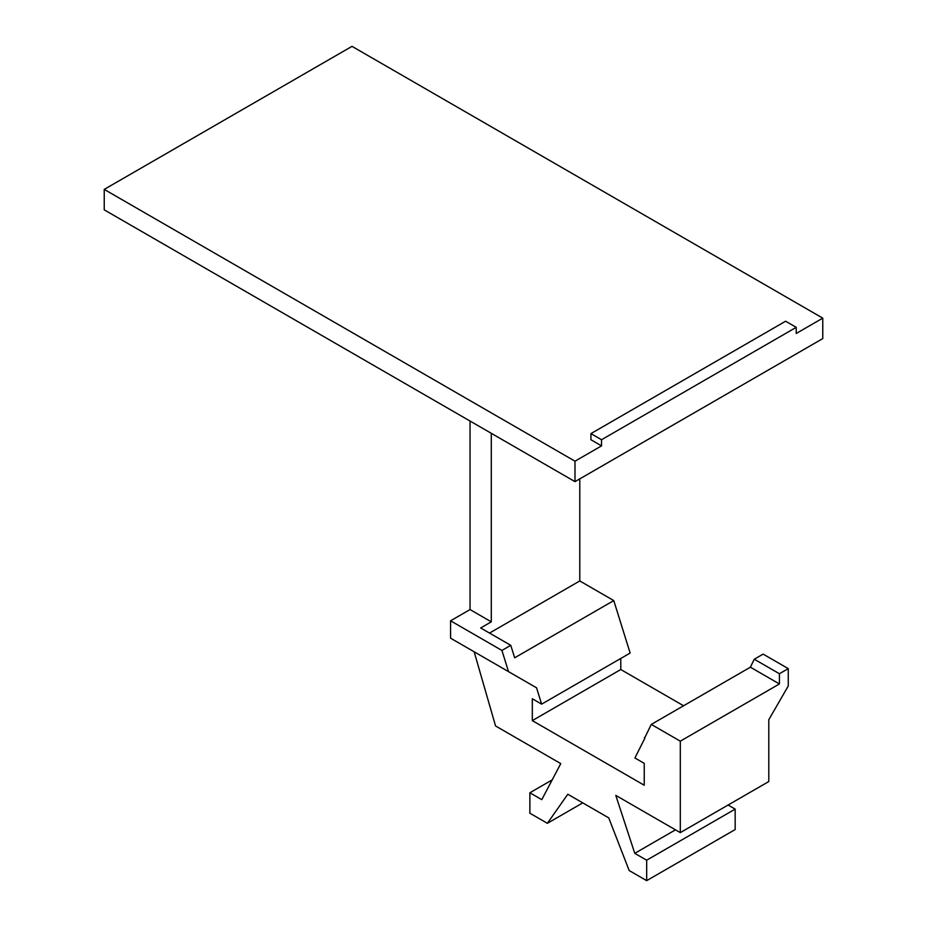 <?xml version="1.0" encoding="UTF-8"?>
<svg xmlns="http://www.w3.org/2000/svg" width="927" height="927" viewBox="0 0 927 927"><rect width="100%" height="100%" fill="white"/><g stroke="black" fill="none" stroke-linecap="round" stroke-linejoin="round"><path stroke-width="1.39" d="M574.995 461.194L104.23 189.398L352.005 46.35L822.77 318.146L796.223 333.477L796.223 327.347L601.542 439.734L601.542 445.875L574.995 461.194L574.995 481.634L822.77 338.587L822.77 318.146M796.223 327.347L785.609 321.217L590.928 433.604L590.928 439.734L601.542 445.875M574.995 481.634L104.23 209.838L104.23 189.398M579.781 478.877L579.781 580.951L613.767 600.58L630.14 653.048L541.646 704.138L532.307 698.749L532.307 720.615L620.789 669.526L620.789 658.448M532.307 720.615L644.242 785.239L644.242 763.373L634.902 757.973L644.902 738.112L644.346 737.788L644.902 738.112M620.789 669.526L683.57 705.76M590.928 433.604L601.542 439.734M541.646 704.138L536.548 687.811L474.149 651.785L495.563 725.968L560.765 763.605L541.785 799.653L529.873 792.77L529.873 813.211L547.37 823.315L567.799 794.242L608.738 817.881L629.178 870.546L646.675 880.65L646.675 860.21L634.763 853.338L615.783 795.378L680.302 832.62L768.796 781.531L768.796 719.711L788.263 685.992L788.263 668.622L779.41 673.732L754.265 659.224L750.383 667.197L651.275 724.416L680.302 741.171L779.41 683.952L779.41 673.732M547.37 823.315L582.759 802.875M552.191 779.885L529.873 792.77M754.265 659.224L763.118 654.114L788.263 668.622M501.913 650.441L450.58 620.8L450.58 638.182L508.529 671.635L501.913 650.441L510.765 645.331L480.673 627.961L491.287 621.832L491.287 433.303M489.514 633.071L579.781 580.951M450.58 620.8L470.047 609.56L470.047 421.043M646.675 880.65L735.169 829.561L735.169 809.12L728.089 805.03M680.302 741.171L680.302 832.62M644.902 737.463L651.275 724.416M634.763 853.338L675.47 829.839M735.169 809.12L646.675 860.21M779.41 683.952L750.383 667.197M613.767 600.58L514.659 657.799L510.765 645.331M508.529 671.635L536.548 687.811M491.287 621.832L470.047 609.56"/></g></svg>
